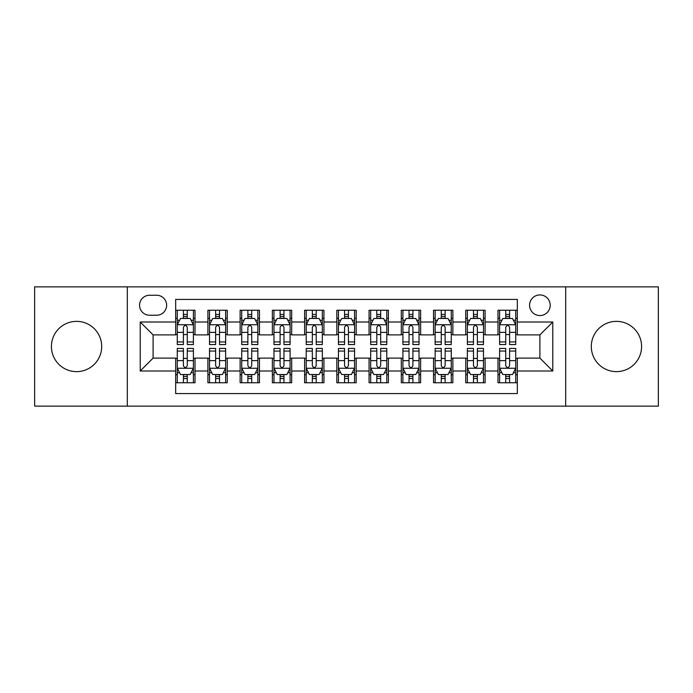 <?xml version="1.0" encoding="UTF-8"?>
<svg xmlns="http://www.w3.org/2000/svg" width="693" height="693" viewBox="0 0 693 693"><rect width="100%" height="100%" fill="white"/><g stroke="black" fill="none" stroke-linecap="round" stroke-linejoin="round"><path stroke-width="1.04" d="M616.449 321.361A25.139 25.139 0 0 0 591.302 346.5A25.139 25.139 0 0 0 616.449 371.639A25.139 25.139 0 0 0 641.588 346.5A25.139 25.139 0 0 0 616.449 321.361M76.551 321.361A25.139 25.139 0 0 0 51.412 346.5A25.139 25.139 0 0 0 76.551 371.639A25.139 25.139 0 0 0 101.698 346.5A25.139 25.139 0 0 0 76.551 321.361M539.899 294.932A10.317 10.317 0 0 0 529.582 305.241A10.317 10.317 0 0 0 539.899 315.558A10.317 10.317 0 0 0 550.207 305.241A10.317 10.317 0 0 0 539.899 294.932M565.679 406.133L658.35 406.133L658.35 286.867L565.679 286.867L565.679 406.133L127.321 406.133L127.321 286.867L34.65 286.867L34.65 406.133L127.321 406.133M517.333 310.239L497.99 310.239L497.99 322.002L485.1 322.002L485.1 334.892L497.99 334.892L497.99 322.002M485.1 322.002L485.1 310.239L465.757 310.239L465.757 322.002L452.867 322.002L452.867 334.892L465.757 334.892L465.757 322.002M452.867 322.002L452.867 310.239L433.532 310.239L433.532 322.002L420.634 322.002L420.634 334.892L433.532 334.892L433.532 322.002M420.634 322.002L420.634 310.239L401.299 310.239L401.299 322.002L388.401 322.002L388.401 334.892L401.299 334.892L401.299 322.002M388.401 322.002L388.401 310.239L369.066 310.239L369.066 322.002L356.167 322.002L356.167 334.892L369.066 334.892L369.066 322.002M356.167 322.002L356.167 310.239L336.833 310.239L336.833 322.002L323.934 322.002L323.934 334.892L336.833 334.892L336.833 322.002M323.934 322.002L323.934 310.239L304.599 310.239L304.599 322.002L291.701 322.002L291.701 334.892L304.599 334.892L304.599 322.002M291.701 322.002L291.701 310.239L272.366 310.239L272.366 322.002L259.468 322.002L259.468 334.892L272.366 334.892L272.366 322.002M259.468 322.002L259.468 310.239L240.133 310.239L240.133 322.002L227.243 322.002L227.243 334.892L240.133 334.892L240.133 322.002M227.243 322.002L227.243 310.239L207.9 310.239L207.9 334.892L195.01 334.892L195.01 310.239L175.667 310.239M175.667 382.761L195.01 382.761L195.01 358.108L207.9 358.108L207.9 382.761L227.243 382.761L227.243 358.108L240.133 358.108L240.133 370.998L227.243 370.998M240.133 370.998L240.133 382.761L259.468 382.761L259.468 358.108L272.366 358.108L272.366 370.998L259.468 370.998M272.366 370.998L272.366 382.761L291.701 382.761L291.701 358.108L304.599 358.108L304.599 370.998L291.701 370.998M304.599 370.998L304.599 382.761L323.934 382.761L323.934 358.108L336.833 358.108L336.833 370.998L323.934 370.998M336.833 370.998L336.833 382.761L356.167 382.761L356.167 358.108L369.066 358.108L369.066 370.998L356.167 370.998M369.066 370.998L369.066 382.761L388.401 382.761L388.401 358.108L401.299 358.108L401.299 370.998L388.401 370.998M401.299 370.998L401.299 382.761L420.634 382.761L420.634 358.108L433.532 358.108L433.532 370.998L420.634 370.998M433.532 370.998L433.532 382.761L452.867 382.761L452.867 358.108L465.757 358.108L465.757 370.998L452.867 370.998M465.757 370.998L465.757 382.761L485.1 382.761L485.1 358.108L497.99 358.108L497.99 370.998L485.1 370.998M149.558 315.237L156.653 315.237A9.988 9.988 0 0 0 166.641 305.241A9.988 9.988 0 0 0 156.653 295.253L149.558 295.253A9.988 9.988 0 0 0 139.57 305.241A9.988 9.988 0 0 0 149.558 315.237M565.679 286.867L127.321 286.867M517.333 322.002L517.333 299.437L175.667 299.437L175.667 334.892L153.101 334.892L153.101 358.108L175.667 358.108L175.667 393.563L517.333 393.563L517.333 358.108L539.899 358.108L539.899 334.892L517.333 334.892L517.333 322.002L552.789 322.002L552.789 370.998L517.333 370.998M175.667 370.998L140.211 370.998L140.211 322.002L175.667 322.002M497.99 370.998L497.99 382.761L517.333 382.761M175.667 318.295L177.278 318.295M183.402 318.295L187.275 318.295M193.399 318.295L195.01 318.295M175.667 334.572L177.278 334.572M183.402 334.572L187.275 334.572M193.399 334.572L195.01 334.572M175.667 358.428L177.278 358.428M183.402 358.428L187.275 358.428M193.399 358.428L195.01 358.428M175.667 374.705L177.278 374.705M183.402 374.705L187.275 374.705M193.399 374.705L195.01 374.705M207.9 334.572L209.511 334.572M215.636 334.572L219.508 334.572M225.632 334.572L227.243 334.572M207.9 318.295L209.511 318.295M215.636 318.295L219.508 318.295M225.632 318.295L227.243 318.295M207.9 358.428L209.511 358.428M215.636 358.428L219.508 358.428M225.632 358.428L227.243 358.428M207.9 374.705L209.511 374.705M215.636 374.705L219.508 374.705M225.632 374.705L227.243 374.705M240.133 358.428L241.744 358.428M247.869 358.428L251.732 358.428M257.857 358.428L259.468 358.428M240.133 374.705L241.744 374.705M247.869 374.705L251.732 374.705M257.857 374.705L259.468 374.705M240.133 318.295L241.744 318.295M247.869 318.295L251.732 318.295M257.857 318.295L259.468 318.295M240.133 334.572L241.744 334.572M247.869 334.572L251.732 334.572M257.857 334.572L259.468 334.572M272.366 358.428L273.978 358.428M280.102 358.428L283.965 358.428M290.09 358.428L291.701 358.428M272.366 374.705L273.978 374.705M280.102 374.705L283.965 374.705M290.09 374.705L291.701 374.705M272.366 318.295L273.978 318.295M280.102 318.295L283.965 318.295M290.09 318.295L291.701 318.295M272.366 334.572L273.978 334.572M280.102 334.572L283.965 334.572M290.09 334.572L291.701 334.572M304.599 358.428L306.211 358.428M312.335 358.428L316.199 358.428M322.323 358.428L323.934 358.428M304.599 374.705L306.211 374.705M312.335 374.705L316.199 374.705M322.323 374.705L323.934 374.705M304.599 318.295L306.211 318.295M312.335 318.295L316.199 318.295M322.323 318.295L323.934 318.295M304.599 334.572L306.211 334.572M312.335 334.572L316.199 334.572M322.323 334.572L323.934 334.572M336.833 358.428L338.444 358.428M344.568 358.428L348.432 358.428M354.556 358.428L356.167 358.428M336.833 374.705L338.444 374.705M344.568 374.705L348.432 374.705M354.556 374.705L356.167 374.705M336.833 318.295L338.444 318.295M344.568 318.295L348.432 318.295M354.556 318.295L356.167 318.295M336.833 334.572L338.444 334.572M344.568 334.572L348.432 334.572M354.556 334.572L356.167 334.572M369.066 358.428L370.677 358.428M376.801 358.428L380.665 358.428M386.789 358.428L388.401 358.428M369.066 374.705L370.677 374.705M376.801 374.705L380.665 374.705M386.789 374.705L388.401 374.705M369.066 318.295L370.677 318.295M376.801 318.295L380.665 318.295M386.789 318.295L388.401 318.295M369.066 334.572L370.677 334.572M376.801 334.572L380.665 334.572M386.789 334.572L388.401 334.572M401.299 358.428L402.91 358.428M409.035 358.428L412.898 358.428M419.022 358.428L420.634 358.428M401.299 374.705L402.91 374.705M409.035 374.705L412.898 374.705M419.022 374.705L420.634 374.705M401.299 318.295L402.91 318.295M409.035 318.295L412.898 318.295M419.022 318.295L420.634 318.295M401.299 334.572L402.91 334.572M409.035 334.572L412.898 334.572M419.022 334.572L420.634 334.572M433.532 358.428L435.143 358.428M441.268 358.428L445.131 358.428M451.256 358.428L452.867 358.428M433.532 374.705L435.143 374.705M441.268 374.705L445.131 374.705M451.256 374.705L452.867 374.705M433.532 318.295L435.143 318.295M441.268 318.295L445.131 318.295M451.256 318.295L452.867 318.295M433.532 334.572L435.143 334.572M441.268 334.572L445.131 334.572M451.256 334.572L452.867 334.572M465.757 358.428L467.368 358.428M473.492 358.428L477.364 358.428M483.489 358.428L485.1 358.428M465.757 374.705L467.368 374.705M473.492 374.705L477.364 374.705M483.489 374.705L485.1 374.705M465.757 318.295L467.368 318.295M473.492 318.295L477.364 318.295M483.489 318.295L485.1 318.295M465.757 334.572L467.368 334.572M473.492 334.572L477.364 334.572M483.489 334.572L485.1 334.572M497.99 358.428L499.601 358.428M505.725 358.428L509.598 358.428M515.722 358.428L517.333 358.428M497.99 374.705L499.601 374.705M505.725 374.705L509.598 374.705M515.722 374.705L517.333 374.705M497.99 318.295L499.601 318.295M505.725 318.295L509.598 318.295M515.722 318.295L517.333 318.295M497.99 334.572L499.601 334.572M505.725 334.572L509.598 334.572M515.722 334.572L517.333 334.572M153.101 334.892L140.211 322.002M153.101 358.108L140.211 370.998M552.789 322.002L539.899 334.892M552.789 370.998L539.899 358.108M187.275 314.431L183.402 314.431M193.399 341.935L187.275 341.935L187.275 344.568L193.399 344.568L193.399 324.904L190.168 318.459L180.501 318.459L177.278 324.904L177.278 344.568L183.402 344.568L183.402 341.935L177.278 341.935M177.278 324.904L177.278 310.239M193.399 324.904L193.399 310.239M183.402 318.459L183.402 310.239M187.275 310.239L187.275 318.459M187.275 341.935L187.275 327.321C185.984 324.835 184.693 324.835 183.402 327.321L183.402 341.935M183.402 378.569L187.275 378.569M177.278 351.065L183.402 351.065L183.402 348.432L177.278 348.432L177.278 368.096L180.501 374.541L190.168 374.541L193.399 368.096L193.399 348.432L187.275 348.432L187.275 351.065L193.399 351.065M193.399 368.096L193.399 382.761M177.278 368.096L177.278 382.761M187.275 374.541L187.275 382.761M183.402 382.761L183.402 374.541M183.402 351.065L183.402 365.679C184.693 368.165 185.984 368.165 187.275 365.679L187.275 351.065M219.508 314.431L215.636 314.431M225.632 341.935L219.508 341.935L219.508 344.568L225.632 344.568L225.632 324.904L222.401 318.459L212.734 318.459L209.511 324.904L209.511 344.568L215.636 344.568L215.636 341.935L209.511 341.935M209.511 324.904L209.511 310.239M225.632 324.904L225.632 310.239M215.636 318.459L215.636 310.239M219.508 310.239L219.508 318.459M219.508 341.935L219.508 327.321C218.217 324.835 216.926 324.835 215.636 327.321L215.636 341.935M251.732 314.431L247.869 314.431M257.857 341.935L251.732 341.935L251.732 344.568L257.857 344.568L257.857 324.904L254.634 318.459L244.967 318.459L241.744 324.904L241.744 344.568L247.869 344.568L247.869 341.935L241.744 341.935M241.744 324.904L241.744 310.239M257.857 324.904L257.857 310.239M247.869 318.459L247.869 310.239M251.732 310.239L251.732 318.459M251.732 341.935L251.732 327.321C250.45 324.835 249.159 324.835 247.869 327.321L247.869 341.935M283.965 314.431L280.102 314.431M290.09 341.935L283.965 341.935L283.965 344.568L290.09 344.568L290.09 324.904L286.867 318.459L277.2 318.459L273.978 324.904L273.978 344.568L280.102 344.568L280.102 341.935L273.978 341.935M273.978 324.904L273.978 310.239M290.09 324.904L290.09 310.239M280.102 318.459L280.102 310.239M283.965 310.239L283.965 318.459M283.965 341.935L283.965 327.321C282.683 324.835 281.393 324.835 280.102 327.321L280.102 341.935M316.199 314.431L312.335 314.431M322.323 341.935L316.199 341.935L316.199 344.568L322.323 344.568L322.323 324.904L319.101 318.459L309.433 318.459L306.211 324.904L306.211 344.568L312.335 344.568L312.335 341.935L306.211 341.935M306.211 324.904L306.211 310.239M322.323 324.904L322.323 310.239M312.335 318.459L312.335 310.239M316.199 310.239L316.199 318.459M316.199 341.935L316.199 327.321C314.917 324.835 313.626 324.835 312.335 327.321L312.335 341.935M215.636 378.569L219.508 378.569M209.511 351.065L215.636 351.065L215.636 348.432L209.511 348.432L209.511 368.096L212.734 374.541L222.401 374.541L225.632 368.096L225.632 348.432L219.508 348.432L219.508 351.065L225.632 351.065M225.632 368.096L225.632 382.761M209.511 368.096L209.511 382.761M219.508 374.541L219.508 382.761M215.636 382.761L215.636 374.541M215.636 351.065L215.636 365.679C216.926 368.165 218.208 368.165 219.508 365.679L219.508 351.065M247.869 378.569L251.732 378.569M241.744 351.065L247.869 351.065L247.869 348.432L241.744 348.432L241.744 368.096L244.967 374.541L254.634 374.541L257.857 368.096L257.857 348.432L251.732 348.432L251.732 351.065L257.857 351.065M257.857 368.096L257.857 382.761M241.744 368.096L241.744 382.761M251.732 374.541L251.732 382.761M247.869 382.761L247.869 374.541M247.869 351.065L247.869 365.679C249.159 368.165 250.442 368.165 251.732 365.679L251.732 351.065M280.102 378.569L283.965 378.569M273.978 351.065L280.102 351.065L280.102 348.432L273.978 348.432L273.978 368.096L277.2 374.541L286.867 374.541L290.09 368.096L290.09 348.432L283.965 348.432L283.965 351.065L290.09 351.065M290.09 368.096L290.09 382.761M273.978 368.096L273.978 382.761M283.965 374.541L283.965 382.761M280.102 382.761L280.102 374.541M280.102 351.065L280.102 365.679C281.393 368.165 282.675 368.165 283.965 365.679L283.965 351.065M312.335 378.569L316.199 378.569M306.211 351.065L312.335 351.065L312.335 348.432L306.211 348.432L306.211 368.096L309.433 374.541L319.101 374.541L322.323 368.096L322.323 348.432L316.199 348.432L316.199 351.065L322.323 351.065M322.323 368.096L322.323 382.761M306.211 368.096L306.211 382.761M316.199 374.541L316.199 382.761M312.335 382.761L312.335 374.541M312.335 351.065L312.335 365.679C313.617 368.165 314.908 368.165 316.199 365.679L316.199 351.065M348.432 314.431L344.568 314.431M354.556 341.935L348.432 341.935L348.432 344.568L354.556 344.568L354.556 324.904L351.334 318.459L341.666 318.459L338.444 324.904L338.444 344.568L344.568 344.568L344.568 341.935L338.444 341.935M338.444 324.904L338.444 310.239M354.556 324.904L354.556 310.239M344.568 318.459L344.568 310.239M348.432 310.239L348.432 318.459M348.432 341.935L348.432 327.321C347.15 324.835 345.859 324.835 344.568 327.321L344.568 341.935M344.568 378.569L348.432 378.569M338.444 351.065L344.568 351.065L344.568 348.432L338.444 348.432L338.444 368.096L341.666 374.541L351.334 374.541L354.556 368.096L354.556 348.432L348.432 348.432L348.432 351.065L354.556 351.065M354.556 368.096L354.556 382.761M338.444 368.096L338.444 382.761M348.432 374.541L348.432 382.761M344.568 382.761L344.568 374.541M344.568 351.065L344.568 365.679C345.85 368.165 347.141 368.165 348.432 365.679L348.432 351.065M380.665 314.431L376.801 314.431M386.789 341.935L380.665 341.935L380.665 344.568L386.789 344.568L386.789 324.904L383.567 318.459L373.899 318.459L370.677 324.904L370.677 344.568L376.801 344.568L376.801 341.935L370.677 341.935M370.677 324.904L370.677 310.239M386.789 324.904L386.789 310.239M376.801 318.459L376.801 310.239M380.665 310.239L380.665 318.459M380.665 341.935L380.665 327.321C379.383 324.835 378.092 324.835 376.801 327.321L376.801 341.935M376.801 378.569L380.665 378.569M370.677 351.065L376.801 351.065L376.801 348.432L370.677 348.432L370.677 368.096L373.899 374.541L383.567 374.541L386.789 368.096L386.789 348.432L380.665 348.432L380.665 351.065L386.789 351.065M386.789 368.096L386.789 382.761M370.677 368.096L370.677 382.761M380.665 374.541L380.665 382.761M376.801 382.761L376.801 374.541M376.801 351.065L376.801 365.679C378.083 368.165 379.374 368.165 380.665 365.679L380.665 351.065M412.898 314.431L409.035 314.431M419.022 341.935L412.898 341.935L412.898 344.568L419.022 344.568L419.022 324.904L415.8 318.459L406.133 318.459L402.91 324.904L402.91 344.568L409.035 344.568L409.035 341.935L402.91 341.935M402.91 324.904L402.91 310.239M419.022 324.904L419.022 310.239M409.035 318.459L409.035 310.239M412.898 310.239L412.898 318.459M412.898 341.935L412.898 327.321C411.607 324.835 410.325 324.835 409.035 327.321L409.035 341.935M409.035 378.569L412.898 378.569M402.91 351.065L409.035 351.065L409.035 348.432L402.91 348.432L402.91 368.096L406.133 374.541L415.8 374.541L419.022 368.096L419.022 348.432L412.898 348.432L412.898 351.065L419.022 351.065M419.022 368.096L419.022 382.761M402.91 368.096L402.91 382.761M412.898 374.541L412.898 382.761M409.035 382.761L409.035 374.541M409.035 351.065L409.035 365.679C410.317 368.165 411.607 368.165 412.898 365.679L412.898 351.065M445.131 314.431L441.268 314.431M451.256 341.935L445.131 341.935L445.131 344.568L451.256 344.568L451.256 324.904L448.033 318.459L438.366 318.459L435.143 324.904L435.143 344.568L441.268 344.568L441.268 341.935L435.143 341.935M435.143 324.904L435.143 310.239M451.256 324.904L451.256 310.239M441.268 318.459L441.268 310.239M445.131 310.239L445.131 318.459M445.131 341.935L445.131 327.321C443.841 324.835 442.558 324.835 441.268 327.321L441.268 341.935M441.268 378.569L445.131 378.569M435.143 351.065L441.268 351.065L441.268 348.432L435.143 348.432L435.143 368.096L438.366 374.541L448.033 374.541L451.256 368.096L451.256 348.432L445.131 348.432L445.131 351.065L451.256 351.065M451.256 368.096L451.256 382.761M435.143 368.096L435.143 382.761M445.131 374.541L445.131 382.761M441.268 382.761L441.268 374.541M441.268 351.065L441.268 365.679C442.55 368.165 443.841 368.165 445.131 365.679L445.131 351.065M477.364 314.431L473.492 314.431M483.489 341.935L477.364 341.935L477.364 344.568L483.489 344.568L483.489 324.904L480.266 318.459L470.599 318.459L467.368 324.904L467.368 344.568L473.492 344.568L473.492 341.935L467.368 341.935M467.368 324.904L467.368 310.239M483.489 324.904L483.489 310.239M473.492 318.459L473.492 310.239M477.364 310.239L477.364 318.459M477.364 341.935L477.364 327.321C476.074 324.835 474.792 324.835 473.492 327.321L473.492 341.935M473.492 378.569L477.364 378.569M467.368 351.065L473.492 351.065L473.492 348.432L467.368 348.432L467.368 368.096L470.599 374.541L480.266 374.541L483.489 368.096L483.489 348.432L477.364 348.432L477.364 351.065L483.489 351.065M483.489 368.096L483.489 382.761M467.368 368.096L467.368 382.761M477.364 374.541L477.364 382.761M473.492 382.761L473.492 374.541M473.492 351.065L473.492 365.679C474.783 368.165 476.074 368.165 477.364 365.679L477.364 351.065M509.598 314.431L505.725 314.431M515.722 341.935L509.598 341.935L509.598 344.568L515.722 344.568L515.722 324.904L512.499 318.459L502.832 318.459L499.601 324.904L499.601 344.568L505.725 344.568L505.725 341.935L499.601 341.935M499.601 324.904L499.601 310.239M515.722 324.904L515.722 310.239M505.725 318.459L505.725 310.239M509.598 310.239L509.598 318.459M509.598 341.935L509.598 327.321C508.307 324.835 507.016 324.835 505.725 327.321L505.725 341.935M505.725 378.569L509.598 378.569M499.601 351.065L505.725 351.065L505.725 348.432L499.601 348.432L499.601 368.096L502.832 374.541L512.499 374.541L515.722 368.096L515.722 348.432L509.598 348.432L509.598 351.065L515.722 351.065M515.722 368.096L515.722 382.761M499.601 368.096L499.601 382.761M509.598 374.541L509.598 382.761M505.725 382.761L505.725 374.541M505.725 351.065L505.725 365.679C507.016 368.165 508.307 368.165 509.598 365.679L509.598 351.065M207.9 370.998L195.01 370.998M207.9 322.002L195.01 322.002M193.312 324.74L177.356 324.74M177.278 320.235L179.617 320.235M191.06 320.235L193.399 320.235M183.402 332.371L177.278 332.371M193.399 332.371L187.275 332.371M187.275 316.476L183.402 316.476M177.356 368.26L193.312 368.26M193.399 372.765L191.06 372.765M179.617 372.765L177.278 372.765M187.275 360.629L193.399 360.629M177.278 360.629L183.402 360.629M183.402 376.524L187.275 376.524M225.546 324.74L209.589 324.74M209.511 320.235L211.85 320.235M223.293 320.235L225.632 320.235M215.636 332.371L209.511 332.371M225.632 332.371L219.508 332.371M219.508 316.476L215.636 316.476M257.779 324.74L241.822 324.74M241.744 320.235L244.083 320.235M255.526 320.235L257.857 320.235M247.869 332.371L241.744 332.371M257.857 332.371L251.732 332.371M251.732 316.476L247.869 316.476M290.012 324.74L274.056 324.74M273.978 320.235L276.316 320.235M287.76 320.235L290.09 320.235M280.102 332.371L273.978 332.371M290.09 332.371L283.965 332.371M283.965 316.476L280.102 316.476M322.245 324.74L306.289 324.74M306.211 320.235L308.55 320.235M319.993 320.235L322.323 320.235M312.335 332.371L306.211 332.371M322.323 332.371L316.199 332.371M316.199 316.476L312.335 316.476M209.589 368.26L225.546 368.26M225.632 372.765L223.293 372.765M211.85 372.765L209.511 372.765M219.508 360.629L225.632 360.629M209.511 360.629L215.636 360.629M215.636 376.524L219.508 376.524M241.822 368.26L257.779 368.26M257.857 372.765L255.526 372.765M244.083 372.765L241.744 372.765M251.732 360.629L257.857 360.629M241.744 360.629L247.869 360.629M247.869 376.524L251.732 376.524M274.056 368.26L290.012 368.26M290.09 372.765L287.76 372.765M276.316 372.765L273.978 372.765M283.965 360.629L290.09 360.629M273.978 360.629L280.102 360.629M280.102 376.524L283.965 376.524M306.289 368.26L322.245 368.26M322.323 372.765L319.993 372.765M308.55 372.765L306.211 372.765M316.199 360.629L322.323 360.629M306.211 360.629L312.335 360.629M312.335 376.524L316.199 376.524M354.478 324.74L338.522 324.74M338.444 320.235L340.774 320.235M352.226 320.235L354.556 320.235M344.568 332.371L338.444 332.371M354.556 332.371L348.432 332.371M348.432 316.476L344.568 316.476M338.522 368.26L354.478 368.26M354.556 372.765L352.226 372.765M340.774 372.765L338.444 372.765M348.432 360.629L354.556 360.629M338.444 360.629L344.568 360.629M344.568 376.524L348.432 376.524M386.711 324.74L370.755 324.74M370.677 320.235L373.007 320.235M384.45 320.235L386.789 320.235M376.801 332.371L370.677 332.371M386.789 332.371L380.665 332.371M380.665 316.476L376.801 316.476M370.755 368.26L386.711 368.26M386.789 372.765L384.45 372.765M373.007 372.765L370.677 372.765M380.665 360.629L386.789 360.629M370.677 360.629L376.801 360.629M376.801 376.524L380.665 376.524M418.944 324.74L402.988 324.74M402.91 320.235L405.24 320.235M416.684 320.235L419.022 320.235M409.035 332.371L402.91 332.371M419.022 332.371L412.898 332.371M412.898 316.476L409.035 316.476M402.988 368.26L418.944 368.26M419.022 372.765L416.684 372.765M405.24 372.765L402.91 372.765M412.898 360.629L419.022 360.629M402.91 360.629L409.035 360.629M409.035 376.524L412.898 376.524M451.178 324.74L435.221 324.74M435.143 320.235L437.474 320.235M448.917 320.235L451.256 320.235M441.268 332.371L435.143 332.371M451.256 332.371L445.131 332.371M445.131 316.476L441.268 316.476M435.221 368.26L451.178 368.26M451.256 372.765L448.917 372.765M437.474 372.765L435.143 372.765M445.131 360.629L451.256 360.629M435.143 360.629L441.268 360.629M441.268 376.524L445.131 376.524M483.411 324.74L467.454 324.74M467.368 320.235L469.707 320.235M481.15 320.235L483.489 320.235M473.492 332.371L467.368 332.371M483.489 332.371L477.364 332.371M477.364 316.476L473.492 316.476M467.454 368.26L483.411 368.26M483.489 372.765L481.15 372.765M469.707 372.765L467.368 372.765M477.364 360.629L483.489 360.629M467.368 360.629L473.492 360.629M473.492 376.524L477.364 376.524M515.644 324.74L499.688 324.74M499.601 320.235L501.94 320.235M513.383 320.235L515.722 320.235M505.725 332.371L499.601 332.371M515.722 332.371L509.598 332.371M509.598 316.476L505.725 316.476M499.688 368.26L515.644 368.26M515.722 372.765L513.383 372.765M501.94 372.765L499.601 372.765M509.598 360.629L515.722 360.629M499.601 360.629L505.725 360.629M505.725 376.524L509.598 376.524"/></g></svg>
